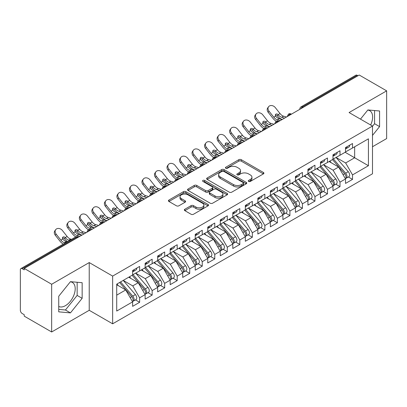 <?xml version="1.0" encoding="UTF-8"?>
<svg xmlns="http://www.w3.org/2000/svg" width="407" height="407" viewBox="0 0 407 407"><rect width="100%" height="100%" fill="white"/><g stroke="black" fill="none" stroke-linecap="round" stroke-linejoin="round"><path stroke-width="0.61" d="M248.616 181.43A1.216 0.702 0 0 0 250.341 181.43L263.4 173.891A1.74 1.002 0 0 0 263.909 173.184A1.74 1.002 0 0 0 263.4 172.471L241.275 159.697A1.74 1.002 0 0 0 238.817 159.697L225.753 167.241A1.216 0.702 0 0 0 225.397 167.735A1.216 0.702 0 0 0 225.753 168.233A1.216 0.702 0 0 0 227.477 168.233L229.166 167.257A5.561 3.21 0 0 1 237.032 167.257L238.878 168.32A5.561 3.21 0 0 1 240.506 170.594A5.561 3.21 0 0 1 238.878 172.863L237.184 173.84A1.216 0.702 0 0 0 236.828 174.333A1.216 0.702 0 0 0 237.184 174.832A1.216 0.702 0 0 0 238.909 174.832L240.598 173.855A5.561 3.21 0 0 1 248.463 173.855L250.31 174.924A5.561 3.21 0 0 1 251.938 177.193A5.561 3.21 0 0 1 250.31 179.462L248.616 180.438A1.216 0.702 0 0 0 248.26 180.937A1.216 0.702 0 0 0 248.616 181.43L248.616 180.438M58.735 306.461A13.813 7.977 120 0 0 65.435 305.662A13.813 7.977 120 0 0 74.456 293.488A13.813 7.977 120 0 0 72.339 282.417A13.813 7.977 120 0 0 70.335 281.797M367.76 110.083A13.813 7.977 -60 0 1 369.765 110.704A13.813 7.977 -60 0 1 370.64 124.99M184.854 209.234A1.74 1.002 0 0 0 184.346 209.946A1.74 1.002 0 0 0 184.854 210.653L191.061 214.24A1.74 1.002 0 0 0 193.518 214.24L208.023 205.866A1.74 1.002 0 0 0 208.532 205.153A1.74 1.002 0 0 0 208.023 204.446L185.897 191.672A1.74 1.002 0 0 0 183.44 191.672L168.936 200.046A1.74 1.002 0 0 0 168.427 200.753A1.74 1.002 0 0 0 168.936 201.465L176.435 205.794A1.74 1.002 0 0 0 178.892 205.794L185.099 202.208A1.74 1.002 0 0 0 185.607 201.501A1.74 1.002 0 0 0 185.099 200.788L181.38 198.641A4.65 2.686 0 0 1 180.016 196.744A4.65 2.686 0 0 1 182.891 194.266A4.65 2.686 0 0 1 187.958 194.846L202.523 203.256A4.65 2.686 0 0 1 203.887 205.153A4.65 2.686 0 0 1 201.012 207.636A4.65 2.686 0 0 1 195.945 207.051L193.518 205.652A1.74 1.002 0 0 0 191.061 205.652L184.854 209.234L184.854 210.653M372.497 146.744L386.65 138.573L386.65 90.853L359.223 75.02L24.232 268.427L24.232 269.872L22.227 268.717A2.656 1.531 -120 0 0 20.899 268.584A2.656 1.531 -120 0 0 20.35 269.8L20.35 310.292A2.656 1.531 -120 0 0 22.227 313.543L24.232 314.697L24.232 316.147L51.658 331.98L89.225 310.292L112.647 323.809L112.647 276.088L89.225 262.571L51.658 284.259L24.232 268.427M386.65 90.853L349.079 112.546L372.497 126.063L112.647 276.088M229.289 192.165A1.74 1.002 0 0 0 231.746 192.165L246.25 183.791A1.74 1.002 0 0 0 246.759 183.084A1.74 1.002 0 0 0 246.25 182.372L224.125 169.597A1.74 1.002 0 0 0 221.667 169.597L207.163 177.971A1.74 1.002 0 0 0 206.654 178.683A1.74 1.002 0 0 0 207.163 179.39L229.289 192.165M203.408 181.695A1.216 0.702 0 0 1 204.645 181.868L204.645 180.423L227.137 193.406A1.74 1.002 0 0 1 227.645 194.119A1.74 1.002 0 0 1 227.137 194.826L212.632 203.2A1.74 1.002 0 0 1 210.175 203.2L188.049 190.43L188.049 189.011A1.74 1.002 0 0 0 187.541 189.718A1.74 1.002 0 0 0 188.049 190.43M188.049 189.011L194.256 185.424A1.74 1.002 0 0 1 196.713 185.424L205.688 190.603A1.74 1.002 0 0 0 208.145 190.603L212.266 188.227A1.74 1.002 0 0 0 212.775 187.52A1.74 1.002 0 0 0 212.266 186.808L202.92 181.415A1.216 0.702 0 0 1 202.564 180.917A1.216 0.702 0 0 1 203.317 180.27A1.216 0.702 0 0 1 204.645 180.423M112.647 323.809L372.497 173.784L372.497 126.063M345.136 152.274L368.427 165.72L368.427 138.828L352.523 148.011L352.523 143.523L345.512 147.573L345.512 152.055L340.003 155.24L340.003 150.758L332.987 154.802L332.987 159.29L327.477 162.469L327.477 157.987L320.467 162.037L320.467 166.519L314.957 169.699L314.957 165.217L307.941 169.266L307.941 173.748L302.432 176.928L302.432 172.446L295.421 176.496L295.421 180.978L289.911 184.157L289.911 179.675L282.896 183.725L282.896 188.207L277.386 191.392L277.386 186.905L270.375 190.954L270.375 195.436L264.865 198.621L264.865 194.139L257.85 198.184L257.85 202.671L252.34 205.85L252.34 201.368L245.329 205.418L245.329 209.9L239.815 213.08L239.815 208.598L232.804 212.647L232.804 217.129L227.294 220.309L227.294 215.827L220.279 219.877L220.279 224.359L214.769 227.538L214.769 223.056L207.758 227.106L207.758 231.588L202.248 234.768L202.248 230.286L195.233 234.335L195.233 238.817L189.723 242.002L189.723 237.515L182.712 241.565L182.712 246.047L177.203 249.232L177.203 244.749L170.187 248.794L170.187 253.281L164.677 256.461L164.677 251.979L157.667 256.028L157.667 260.511L152.157 263.69L152.157 259.208L145.141 263.258L145.141 267.74L139.632 270.92L139.632 266.437L132.621 270.487L132.621 274.969L116.717 284.152L116.717 311.05L132.621 301.867L125.732 289.937L116.717 284.732M368.427 165.72L352.523 174.903L345.635 162.973L336.121 157.478M348.361 176.984L352.523 179.385L352.523 174.903M352.523 179.385L345.512 183.435L345.512 178.953L340.003 182.138L333.114 170.207L323.596 164.708L335.755 178.912L333.124 180.428A3.541 2.045 60 0 1 334.493 183.796A3.541 2.045 60 0 1 333.755 185.414A3.541 2.045 60 0 1 333.185 185.582M335.841 184.213L340.003 186.62L340.003 182.138M340.003 186.62L332.987 190.664L332.987 186.182L327.477 189.367L320.589 177.437L311.075 171.942M323.316 191.443L327.477 193.849L327.477 189.367M327.477 193.849L320.467 197.899L320.467 193.417L314.957 196.596L308.068 184.666L298.55 179.172M310.795 198.677L314.957 201.078L314.957 196.596M314.957 201.078L307.941 205.128L307.941 200.646L302.432 203.826L295.543 191.895L286.029 186.401L298.183 200.6L295.553 202.121A3.541 2.045 60 0 1 296.922 205.484A3.541 2.045 60 0 1 296.189 207.107A3.541 2.045 60 0 1 295.614 207.27M298.27 205.906L302.432 208.308L302.432 203.826M302.432 208.308L295.421 212.357L295.421 207.875L289.911 211.055L283.023 199.125L273.504 193.63M285.745 213.136L289.911 215.537L289.911 211.055M289.911 215.537L282.896 219.587L282.896 215.105L277.386 218.284L270.497 206.354L260.979 200.86M273.224 220.365L277.386 222.766L277.386 218.284M277.386 222.766L270.375 226.816L270.375 222.334L264.865 225.514L257.977 213.589L248.458 208.089M260.699 227.594L264.865 230.001L264.865 225.514M264.865 230.001L257.85 234.045L257.85 229.563L252.34 232.748L245.452 220.818L235.933 215.323M248.178 234.824L252.34 237.23L252.34 232.748M252.34 237.23L245.329 241.28L245.329 236.793L239.815 239.977L232.931 228.047L223.412 222.553M235.653 242.058L239.815 244.459L239.815 239.977M239.815 244.459L232.804 248.509L232.804 244.027L227.294 247.207L220.406 235.277L210.887 229.782M223.133 249.288L227.294 251.689L227.294 247.207M227.294 251.689L220.279 255.738L220.279 251.256L214.769 254.436L207.885 242.506L198.367 237.011M210.607 256.517L214.769 258.918L214.769 254.436M214.769 258.918L207.758 262.968L207.758 258.486L202.248 261.665L195.36 249.735L185.841 244.241M198.087 263.746L202.248 266.147L202.248 261.665M202.248 266.147L195.233 270.197L195.233 265.715L189.723 268.895L182.835 256.965L173.321 251.47M185.561 270.976L189.723 273.382L189.723 268.895M189.723 273.382L182.712 277.426L182.712 272.944L177.203 276.129L170.314 264.199L160.796 258.704L172.955 272.904L170.324 274.42A3.541 2.045 60 0 1 171.693 277.788A3.541 2.045 60 0 1 170.955 279.411A3.541 2.045 60 0 1 170.385 279.573M173.041 278.205L177.203 280.611L177.203 276.129M177.203 280.611L170.187 284.661L170.187 280.174L164.677 283.358L157.789 271.428L148.275 265.934M160.516 285.434L164.677 287.841L164.677 283.358M164.677 287.841L157.667 291.89L157.667 287.408L152.157 290.588L145.268 278.658L135.75 273.163M147.995 292.669L152.157 295.07L152.157 290.588M152.157 295.07L145.141 299.12L145.141 294.637L139.632 297.817L132.743 285.887L123.224 280.392L135.383 294.592L132.753 296.113A3.541 2.045 60 0 1 134.122 299.476A3.541 2.045 60 0 1 133.389 301.099A3.541 2.045 60 0 1 132.814 301.261M135.47 299.898L139.632 302.299L139.632 297.817M139.632 302.299L132.621 306.349L132.621 301.867M132.621 274.827L139.632 270.92M116.717 295.141L125.732 289.937M145.141 267.597L152.157 263.69M132.743 285.887L138.253 282.707L128.739 277.213M145.141 294.637L138.253 282.707M157.667 260.363L164.677 256.461M145.268 278.658L150.778 275.478L141.26 269.983M157.667 287.408L150.778 275.478M170.187 253.134L177.203 249.232M157.789 271.428L163.299 268.244L153.785 262.749M170.187 280.174L163.299 268.244M182.712 245.904L189.723 242.002M170.314 264.199L175.824 261.014L166.305 255.52M182.712 272.944L175.824 261.014M195.233 238.675L202.248 234.768M182.835 256.965L188.349 253.785L178.831 248.29M195.233 265.715L188.349 253.785M207.758 231.446L214.769 227.538M195.36 249.735L200.87 246.556L191.351 241.061M207.758 258.486L200.87 246.556M220.279 224.216L227.294 220.309M207.885 242.506L213.395 239.326L203.876 233.832M220.279 251.256L213.395 239.326M232.804 216.982L239.815 213.08M220.406 235.277L225.916 232.097L216.397 226.602M232.804 244.027L225.916 232.097M245.329 209.753L252.34 205.85M232.931 228.047L238.441 224.868L228.922 219.368M245.329 236.793L238.441 224.868M257.85 202.523L264.865 198.621M245.452 220.818L250.961 217.633L241.443 212.139M257.85 229.563L250.961 217.633M270.375 195.294L277.386 191.392M257.977 213.589L263.487 210.404L253.968 204.909M270.375 222.334L263.487 210.404M282.896 188.065L289.911 184.157M270.497 206.354L276.007 203.174L266.488 197.68M282.896 215.105L276.007 203.174M295.421 180.835L302.432 176.928M283.023 199.125L288.532 195.945L279.014 190.451M295.421 207.875L288.532 195.945M307.941 173.606L314.957 169.699M295.543 191.895L301.053 188.716L291.539 183.221M307.941 200.646L301.053 188.716M320.467 166.371L327.477 162.469M308.068 184.666L313.578 181.486L304.06 175.987M320.467 193.417L313.578 181.486M332.987 159.142L340.003 155.24M320.589 177.437L326.099 174.252L316.585 168.757M332.987 186.182L326.099 174.252M357.972 75.743L357.219 75.31L302.462 106.924L303.215 107.356M300.961 108.659A2.656 1.531 120 0 1 302.462 106.924A2.656 1.531 60 0 0 301.134 106.792L355.891 75.178A2.656 1.531 60 0 1 357.219 75.31M345.512 151.913L352.523 148.011M345.635 162.973L354.655 157.768L354.655 146.779L368.427 138.828M333.114 170.207L338.624 167.023L329.105 161.528M345.512 178.953L338.624 167.023M51.658 284.259L51.658 331.98M372.497 135.409L379.573 126.608L379.573 110.994L367.867 109.946L360.485 119.129M89.225 310.292L89.225 262.571M82.153 298.321L82.153 282.707L70.442 281.664L58.735 296.23L58.735 311.843L70.442 312.886L82.153 298.321L77.142 295.431L77.142 282.26M290.629 114.621L289.876 114.189A2.656 1.531 -120 0 0 288.548 114.057A2.656 1.531 -120 0 0 288.517 114.077L287.281 116.321A2.656 1.531 0 0 0 287.311 116.539M278.108 121.856L277.355 121.418A2.656 1.531 -120 0 0 276.027 121.286A2.656 1.531 -120 0 0 275.997 121.306L274.761 123.55A2.656 1.531 0 0 0 274.786 123.769M265.583 129.085L264.83 128.648A2.656 1.531 -120 0 0 263.502 128.52A2.656 1.531 -120 0 0 263.471 128.536L262.235 130.784A2.656 1.531 0 0 0 262.266 130.998M253.062 136.314L252.309 135.882A2.656 1.531 -120 0 0 250.982 135.75A2.656 1.531 -120 0 0 250.951 135.765L249.715 138.014A2.656 1.531 0 0 0 249.74 138.232M240.537 143.544L239.784 143.111A2.656 1.531 -120 0 0 238.456 142.979A2.656 1.531 -120 0 0 238.426 142.999L237.189 145.243A2.656 1.531 0 0 0 237.22 145.462M228.012 150.773L227.264 150.341A2.656 1.531 -120 0 0 225.936 150.208A2.656 1.531 -120 0 0 225.905 150.229L224.669 152.472A2.656 1.531 0 0 0 224.695 152.691M215.491 158.002L214.738 157.57A2.656 1.531 -120 0 0 213.41 157.438A2.656 1.531 -120 0 0 213.38 157.458L212.144 159.702A2.656 1.531 0 0 0 212.169 159.92M202.966 165.232L202.218 164.799A2.656 1.531 -120 0 0 200.89 164.667A2.656 1.531 -120 0 0 200.86 164.687L199.623 166.931A2.656 1.531 0 0 0 199.649 167.15M190.445 172.466L189.693 172.029A2.656 1.531 -120 0 0 188.365 171.896A2.656 1.531 -120 0 0 188.334 171.917L187.098 174.16A2.656 1.531 0 0 0 187.123 174.379M177.92 179.696L177.172 179.263A2.656 1.531 -120 0 0 175.844 179.131A2.656 1.531 -120 0 0 175.809 179.146L174.578 181.395A2.656 1.531 0 0 0 174.603 181.608M165.4 186.925L164.647 186.492A2.656 1.531 -120 0 0 163.319 186.36A2.656 1.531 -120 0 0 163.288 186.375L162.052 188.624A2.656 1.531 0 0 0 162.078 188.843M152.874 194.154L152.126 193.722A2.656 1.531 -120 0 0 150.793 193.59A2.656 1.531 -120 0 0 150.763 193.61L149.527 195.853A2.656 1.531 0 0 0 149.557 196.072M140.354 201.384L139.601 200.951A2.656 1.531 -120 0 0 138.273 200.819A2.656 1.531 -120 0 0 138.243 200.839L137.006 203.083A2.656 1.531 0 0 0 137.032 203.302M127.829 208.613L127.076 208.18A2.656 1.531 -120 0 0 125.748 208.048A2.656 1.531 -120 0 0 125.717 208.069L124.481 210.312A2.656 1.531 0 0 0 124.511 210.531M115.308 215.847L114.555 215.41A2.656 1.531 -120 0 0 113.227 215.278A2.656 1.531 -120 0 0 113.197 215.298L111.961 217.542A2.656 1.531 0 0 0 111.986 217.76M102.783 223.077L102.03 222.639A2.656 1.531 -120 0 0 100.702 222.512A2.656 1.531 -120 0 0 100.671 222.527L99.435 224.776A2.656 1.531 0 0 0 99.466 224.99M90.262 230.306L89.509 229.874A2.656 1.531 -120 0 0 88.182 229.741A2.656 1.531 -120 0 0 88.151 229.757L86.915 232.005A2.656 1.531 0 0 0 86.94 232.224M372.497 126.282L374.567 123.713L374.567 110.546M374.567 123.713L379.573 126.608M58.735 309.396L65.435 309.997L77.142 295.431M65.435 309.997L70.442 312.886M249.104 181.603L250.31 180.912A5.561 3.21 0 0 0 251.938 178.637L251.938 177.193M240.506 170.594L240.506 172.039A5.561 3.21 0 0 1 238.878 174.308L237.673 175.005M263.375 173.906L241.275 161.147A1.74 1.002 0 0 0 238.817 161.147L226.241 168.406M246.23 183.806L224.125 171.047A1.74 1.002 0 0 0 221.667 171.047L207.183 179.406M243.177 183.577A1.216 0.702 0 0 0 243.534 183.084A1.216 0.702 0 0 0 243.177 182.585L223.758 171.372A1.216 0.702 0 0 0 222.039 171.372L220.253 172.4A5.561 3.21 0 0 0 218.625 174.674A5.561 3.21 0 0 0 220.253 176.943L233.532 184.61A5.561 3.21 0 0 0 241.397 184.61L243.177 183.577L243.177 185.027A1.216 0.702 0 0 0 243.534 184.529L243.534 183.084M218.625 174.674L218.625 176.119A5.561 3.21 0 0 0 220.253 178.388L220.253 176.943M243.177 185.027L241.397 186.055A5.561 3.21 0 0 1 233.532 186.055L220.253 178.388M188.07 190.44L194.256 186.869L194.256 185.424M212.775 187.52L212.775 188.965A1.74 1.002 0 0 1 212.266 189.672L208.145 192.053A1.74 1.002 0 0 1 205.688 192.053L196.713 186.869A1.74 1.002 0 0 0 194.256 186.869M204.645 181.868L227.116 194.841M214.998 195.981A4.65 2.686 0 0 0 220.065 196.561A4.65 2.686 0 0 0 222.939 194.083A4.65 2.686 0 0 0 221.576 192.185L216.443 189.219A1.74 1.002 0 0 0 213.985 189.219L209.864 191.6A1.74 1.002 0 0 0 209.356 192.308A1.74 1.002 0 0 0 209.864 193.02L214.998 195.981L214.998 197.426A4.65 2.686 0 0 0 220.065 198.011A4.65 2.686 0 0 0 222.939 195.528L222.939 194.083M209.356 192.308L209.356 193.752A1.74 1.002 0 0 0 209.864 194.465L209.864 193.02M214.998 197.426L209.864 194.465M203.887 205.153L203.887 206.598A4.65 2.686 0 0 1 201.012 209.081A4.65 2.686 0 0 1 195.945 208.496L193.518 207.097A1.74 1.002 0 0 0 191.061 207.097L184.875 210.668M180.016 196.744L180.016 198.189A4.65 2.686 0 0 0 181.38 200.086L181.38 198.641M185.073 202.223L181.38 200.086M208.002 205.876L185.897 193.116A1.74 1.002 0 0 0 183.44 193.116L168.956 201.475M333.475 159.01L345.645 173.199A3.541 2.045 60 0 1 347.013 176.567A3.541 2.045 60 0 1 346.281 178.185L348.911 176.669A3.541 2.045 -120 0 0 349.644 175.046A3.541 2.045 -120 0 0 348.275 171.678L336.106 157.489M346.281 178.185A3.541 2.045 60 0 1 345.706 178.352M332.473 159.585L344.648 173.779A3.541 2.045 60 0 1 346.011 177.142A3.541 2.045 60 0 1 345.37 178.709M269.51 126.546A4.426 0.89 -21.6 0 0 269.256 126.674M331.283 162.785L329.843 161.106M345.512 148.952A3.541 2.045 -120 0 0 346.011 147.507A3.541 2.045 -120 0 0 346.006 147.288M345.706 148.713A3.541 2.045 -120 0 0 346.281 148.55A3.541 2.045 -120 0 0 347.013 146.927A3.541 2.045 -120 0 0 347.008 146.713M349.638 145.192A3.541 2.045 60 0 1 349.644 145.411A3.541 2.045 60 0 1 348.911 147.029L346.281 148.55M268.182 112.317A4.426 3.505 -143.8 0 1 267.74 107.896L268.569 106.761A4.426 3.505 36.2 0 0 269.012 111.182L268.182 112.317L272.939 118.325A8.857 5.113 -120 0 0 276.175 121.21M286.503 117.007L283.562 116.188A6.553 3.785 60 0 1 280.031 113.573L275.274 107.57A4.426 3.505 36.2 0 0 268.569 106.761M282.117 119.536L279.177 118.722A6.553 3.785 -120 0 1 275.737 116.219L275.651 116.102A1.77 1.399 -143.8 0 1 275.559 114.448A1.77 1.399 -143.8 0 1 275.91 114.133A1.77 1.399 -143.8 0 1 278.149 114.662L278.24 114.769A6.553 3.785 -120 0 0 281.68 117.277L283.562 116.188M280.24 120.62L277.299 119.806A6.553 3.785 60 0 1 273.769 117.191L269.012 111.182M284.625 118.091L281.68 117.277M278.24 114.769L277.315 115.797A1.77 1.399 36.2 0 0 275.336 115.161M277.411 115.909A8.857 5.113 -120 0 0 282.092 119.332L282.351 119.404M333.755 185.414L336.386 183.898A3.541 2.045 -120 0 0 337.123 182.275A3.541 2.045 -120 0 0 335.755 178.912M319.948 166.814L332.122 181.008A3.541 2.045 60 0 1 333.491 184.371A3.541 2.045 60 0 1 332.845 185.938M256.985 133.776A4.426 0.89 -21.6 0 0 256.731 133.903M318.762 170.019L317.318 168.335M320.95 166.239L333.124 180.428M308.43 173.468L320.599 187.658A3.541 2.045 60 0 1 321.968 191.025A3.541 2.045 60 0 1 321.235 192.648L323.865 191.127A3.541 2.045 -120 0 0 324.598 189.504A3.541 2.045 -120 0 0 323.229 186.141L311.055 171.947M321.235 192.648A3.541 2.045 60 0 1 320.66 192.811M307.427 174.048L319.597 188.238A3.541 2.045 60 0 1 320.965 191.605A3.541 2.045 60 0 1 320.324 193.167M244.465 141.005A4.426 0.89 -21.6 0 0 244.205 141.132M306.237 177.249L304.797 175.565M295.904 180.698L308.079 194.887A3.541 2.045 60 0 1 309.447 198.255A3.541 2.045 60 0 1 308.709 199.878L311.34 198.357A3.541 2.045 -120 0 0 312.077 196.739A3.541 2.045 -120 0 0 310.709 193.371L298.534 179.182M308.709 199.878A3.541 2.045 60 0 1 308.14 200.041M294.902 181.278L307.076 195.467A3.541 2.045 60 0 1 308.445 198.835A3.541 2.045 60 0 1 307.799 200.397M231.939 148.234A4.426 0.89 -21.6 0 0 231.685 148.362M293.717 184.478L292.272 182.794M296.189 207.107L298.819 205.591A3.541 2.045 -120 0 0 299.552 203.968A3.541 2.045 -120 0 0 298.183 200.6M282.382 188.507L294.551 202.696A3.541 2.045 60 0 1 295.92 206.064A3.541 2.045 60 0 1 295.279 207.626M219.419 155.464A4.426 0.89 -21.6 0 0 219.159 155.591M281.191 191.707L279.751 190.023M283.379 187.927L295.553 202.121M332.987 156.181A3.541 2.045 -120 0 0 333.491 154.736A3.541 2.045 -120 0 0 333.481 154.518M333.185 155.942A3.541 2.045 -120 0 0 333.755 155.779A3.541 2.045 -120 0 0 334.493 154.156A3.541 2.045 -120 0 0 334.483 153.943M337.113 152.422A3.541 2.045 60 0 1 337.123 152.64A3.541 2.045 60 0 1 336.386 154.258L333.755 155.779M255.657 119.551A4.426 3.505 -143.8 0 1 255.214 115.13L256.049 113.991A4.426 3.505 36.2 0 0 256.491 118.412L255.657 119.551L260.414 125.554A8.857 5.113 -120 0 0 263.65 128.439M273.977 124.237L271.037 123.423A6.553 3.785 60 0 1 267.506 120.803L262.749 114.799A4.426 3.505 36.2 0 0 256.049 113.991M269.597 126.765L266.656 125.951A6.553 3.785 -120 0 1 263.212 123.448L263.126 123.331A1.77 1.399 -143.8 0 1 263.034 121.678A1.77 1.399 -143.8 0 1 263.39 121.367A1.77 1.399 -143.8 0 1 265.623 121.891L265.72 122.003A6.553 3.785 -120 0 0 269.159 124.506L271.037 123.423M267.714 127.854L264.774 127.035A6.553 3.785 60 0 1 261.243 124.42L256.491 118.412M272.1 125.32L269.159 124.506M265.72 122.003L264.794 123.026A1.77 1.399 36.2 0 0 262.815 122.39M264.886 123.138A8.857 5.113 -120 0 0 269.566 126.562L269.826 126.633M320.467 163.411A3.541 2.045 -120 0 0 320.965 161.966A3.541 2.045 -120 0 0 320.96 161.752M320.66 163.171A3.541 2.045 -120 0 0 321.235 163.009A3.541 2.045 -120 0 0 321.968 161.386A3.541 2.045 -120 0 0 321.962 161.172M324.593 159.651A3.541 2.045 60 0 1 324.598 159.87A3.541 2.045 60 0 1 323.865 161.493L321.235 163.009M243.137 126.781A4.426 3.505 -143.8 0 1 242.694 122.359L243.523 121.22A4.426 3.505 36.2 0 0 243.966 125.641L243.137 126.781L247.888 132.784A8.857 5.113 -120 0 0 251.129 135.668M261.457 131.466L258.516 130.652A6.553 3.785 60 0 1 254.986 128.032L250.229 122.029A4.426 3.505 36.2 0 0 243.523 121.22M257.071 134L254.131 133.181A6.553 3.785 -120 0 1 250.692 130.678L250.605 130.561A1.77 1.399 -143.8 0 1 250.514 128.912A1.77 1.399 -143.8 0 1 250.865 128.597A1.77 1.399 -143.8 0 1 253.103 129.121L253.195 129.233A6.553 3.785 -120 0 0 256.634 131.736L258.516 130.652M255.194 135.083L252.254 134.264A6.553 3.785 60 0 1 248.723 131.649L243.966 125.641M259.574 132.55L256.634 131.736M253.195 129.233L252.269 130.26A1.77 1.399 36.2 0 0 250.29 129.619M252.365 130.367A8.857 5.113 -120 0 0 257.046 133.791L257.305 133.862M307.941 170.64A3.541 2.045 -120 0 0 308.445 169.195A3.541 2.045 -120 0 0 308.435 168.981M308.14 170.401A3.541 2.045 -120 0 0 308.709 170.238A3.541 2.045 -120 0 0 309.447 168.615A3.541 2.045 -120 0 0 309.437 168.401M312.067 166.885A3.541 2.045 60 0 1 312.077 167.099A3.541 2.045 60 0 1 311.34 168.722L308.709 170.238M230.611 134.01A4.426 3.505 -143.8 0 1 230.169 129.589L230.998 128.454A4.426 3.505 36.2 0 0 231.446 132.875L230.611 134.01L235.368 140.018A8.857 5.113 -120 0 0 238.604 142.898M248.931 138.695L245.991 137.881A6.553 3.785 60 0 1 242.46 135.266L237.703 129.258A4.426 3.505 36.2 0 0 230.998 128.454M244.551 141.229L241.61 140.41A6.553 3.785 -120 0 1 238.166 137.907L238.08 137.795A1.77 1.399 -143.8 0 1 237.988 136.142A1.77 1.399 -143.8 0 1 238.344 135.826A1.77 1.399 -143.8 0 1 240.578 136.35L240.674 136.462A6.553 3.785 -120 0 0 244.114 138.965L245.991 137.881M242.669 142.313L239.728 141.499A6.553 3.785 60 0 1 236.197 138.879L231.446 132.875M247.054 139.779L244.114 138.965M240.674 136.462L239.748 137.49A1.77 1.399 36.2 0 0 237.769 136.849M239.84 137.597A8.857 5.113 -120 0 0 244.521 141.02L244.78 141.092M295.421 177.874A3.541 2.045 -120 0 0 295.92 176.424A3.541 2.045 -120 0 0 295.914 176.211M295.614 177.635A3.541 2.045 -120 0 0 296.189 177.467A3.541 2.045 -120 0 0 296.922 175.849A3.541 2.045 -120 0 0 296.917 175.631M299.547 174.115A3.541 2.045 60 0 1 299.552 174.328A3.541 2.045 60 0 1 298.819 175.951L296.189 177.467M218.091 141.239A4.426 3.505 -143.8 0 1 217.648 136.818L218.478 135.684A4.426 3.505 36.2 0 0 218.92 140.105L218.091 141.239L222.843 147.248A8.857 5.113 -120 0 0 226.083 150.127M236.411 145.925L233.47 145.111A6.553 3.785 60 0 1 229.94 142.496L225.183 136.487A4.426 3.505 36.2 0 0 218.478 135.684M232.026 148.458L229.085 147.639A6.553 3.785 -120 0 1 225.646 145.136L225.559 145.024A1.77 1.399 -143.8 0 1 225.468 143.371A1.77 1.399 -143.8 0 1 225.819 143.055A1.77 1.399 -143.8 0 1 228.052 143.579L228.149 143.691A6.553 3.785 -120 0 0 231.588 146.194L233.47 145.111M230.148 149.542L227.208 148.728A6.553 3.785 60 0 1 223.677 146.108L218.92 140.105M234.529 147.013L231.588 146.194M228.149 143.691L227.223 144.719A1.77 1.399 36.2 0 0 225.244 144.078M227.32 144.831A8.857 5.113 -120 0 0 232 148.25L232.26 148.321M270.858 195.157L283.033 209.351A3.541 2.045 60 0 1 284.401 212.713A3.541 2.045 60 0 1 283.664 214.336L286.294 212.82A3.541 2.045 -120 0 0 287.027 211.197A3.541 2.045 -120 0 0 285.663 207.829L273.489 193.64M283.664 214.336A3.541 2.045 60 0 1 283.094 214.499M269.856 195.736L282.031 209.926A3.541 2.045 60 0 1 283.399 213.293A3.541 2.045 60 0 1 282.753 214.855M206.893 162.693A4.426 0.89 -21.6 0 0 206.639 162.825M268.671 198.937L267.226 197.258M282.896 185.104A3.541 2.045 -120 0 0 283.399 183.659A3.541 2.045 -120 0 0 283.389 183.44M283.094 184.864A3.541 2.045 -120 0 0 283.664 184.702A3.541 2.045 -120 0 0 284.401 183.079A3.541 2.045 -120 0 0 284.391 182.86M287.021 181.344A3.541 2.045 60 0 1 287.027 181.558A3.541 2.045 60 0 1 286.294 183.181L283.664 184.702M205.566 148.469A4.426 3.505 -143.8 0 1 205.123 144.047L205.952 142.913A4.426 3.505 36.2 0 0 206.395 147.334L205.566 148.469L210.322 154.477A8.857 5.113 -120 0 0 213.558 157.361M223.886 153.159L220.945 152.34A6.553 3.785 60 0 1 217.414 149.725L212.658 143.717A4.426 3.505 36.2 0 0 205.952 142.913M219.505 155.688L216.56 154.874A6.553 3.785 -120 0 1 213.12 152.366L213.034 152.254A1.77 1.399 -143.8 0 1 212.942 150.6A1.77 1.399 -143.8 0 1 213.299 150.285A1.77 1.399 -143.8 0 1 215.532 150.814L215.629 150.921A6.553 3.785 -120 0 0 219.068 153.424L220.945 152.34M217.623 156.771L214.682 155.957A6.553 3.785 60 0 1 211.152 153.342L206.395 147.334M222.008 154.243L219.068 153.424M215.629 150.921L214.703 151.948A1.77 1.399 36.2 0 0 212.724 151.312M214.794 152.06A8.857 5.113 -120 0 0 219.475 155.484L219.734 155.555M258.333 202.391L270.507 216.58A3.541 2.045 60 0 1 271.876 219.948A3.541 2.045 60 0 1 271.143 221.566L273.774 220.05A3.541 2.045 -120 0 0 274.506 218.427A3.541 2.045 -120 0 0 273.138 215.059L260.963 200.87M271.143 221.566A3.541 2.045 60 0 1 270.569 221.734M257.331 202.966L269.505 217.16A3.541 2.045 60 0 1 270.874 220.523A3.541 2.045 60 0 1 270.233 222.09M194.373 169.928A4.426 0.89 -21.6 0 0 194.114 170.055M256.145 206.166L254.706 204.487M245.813 209.62L257.987 223.809A3.541 2.045 60 0 1 259.351 227.177A3.541 2.045 60 0 1 258.618 228.795L261.248 227.279A3.541 2.045 -120 0 0 261.981 225.656A3.541 2.045 -120 0 0 260.617 222.293L248.443 208.099M258.618 228.795A3.541 2.045 60 0 1 258.048 228.963M244.811 210.195L256.985 224.389A3.541 2.045 60 0 1 258.353 227.752A3.541 2.045 60 0 1 257.707 229.319M181.848 177.157A4.426 0.89 -21.6 0 0 181.593 177.284M243.625 213.4L242.18 211.716M233.287 216.85L245.462 231.039A3.541 2.045 60 0 1 246.83 234.407A3.541 2.045 60 0 1 246.098 236.029L248.728 234.508A3.541 2.045 -120 0 0 249.46 232.885A3.541 2.045 -120 0 0 248.092 229.523L235.918 215.328M246.098 236.029A3.541 2.045 60 0 1 245.523 236.192M232.285 217.43L244.459 231.619A3.541 2.045 60 0 1 245.828 234.987A3.541 2.045 60 0 1 245.187 236.548M169.322 184.386A4.426 0.89 -21.6 0 0 169.068 184.513M231.1 220.63L229.655 218.946M270.375 192.333A3.541 2.045 -120 0 0 270.874 190.888A3.541 2.045 -120 0 0 270.869 190.669M270.569 192.094A3.541 2.045 -120 0 0 271.143 191.931A3.541 2.045 -120 0 0 271.876 190.308A3.541 2.045 -120 0 0 271.871 190.089M274.501 188.573A3.541 2.045 60 0 1 274.506 188.792A3.541 2.045 60 0 1 273.774 190.41L271.143 191.931M193.045 155.698A4.426 3.505 -143.8 0 1 192.597 151.277L193.432 150.142A4.426 3.505 36.2 0 0 193.874 154.563L193.045 155.698L197.797 161.706A8.857 5.113 -120 0 0 201.038 164.591M211.365 160.389L208.42 159.569A6.553 3.785 60 0 1 204.889 156.954L200.137 150.946A4.426 3.505 36.2 0 0 193.432 150.142M206.98 162.917L204.039 162.103A6.553 3.785 -120 0 1 200.6 159.6L200.514 159.483A1.77 1.399 -143.8 0 1 200.422 157.83A1.77 1.399 -143.8 0 1 200.773 157.514A1.77 1.399 -143.8 0 1 203.007 158.043L203.103 158.15A6.553 3.785 -120 0 0 206.542 160.658L208.42 159.569M205.103 164.001L202.162 163.187A6.553 3.785 60 0 1 198.631 160.572L193.874 154.563M209.483 161.472L206.542 160.658M203.103 158.15L202.177 159.178A1.77 1.399 36.2 0 0 200.198 158.542M202.274 159.29A8.857 5.113 -120 0 0 206.954 162.714L207.214 162.785M257.85 199.562A3.541 2.045 -120 0 0 258.353 198.117A3.541 2.045 -120 0 0 258.343 197.899M258.048 199.323A3.541 2.045 -120 0 0 258.618 199.16A3.541 2.045 -120 0 0 259.351 197.537A3.541 2.045 -120 0 0 259.345 197.324M261.976 195.803A3.541 2.045 60 0 1 261.981 196.021A3.541 2.045 60 0 1 261.248 197.639L258.618 199.16M180.52 162.932A4.426 3.505 -143.8 0 1 180.077 158.511L180.906 157.372A4.426 3.505 36.2 0 0 181.349 161.793L180.52 162.932L185.277 168.936A8.857 5.113 -120 0 0 188.512 171.82M198.84 167.618L195.899 166.804A6.553 3.785 60 0 1 192.369 164.184L187.612 158.181A4.426 3.505 36.2 0 0 180.906 157.372M194.454 170.146L191.514 169.332A6.553 3.785 -120 0 1 188.075 166.829L187.988 166.712A1.77 1.399 -143.8 0 1 187.897 165.059A1.77 1.399 -143.8 0 1 188.253 164.749A1.77 1.399 -143.8 0 1 190.486 165.273L190.578 165.384A6.553 3.785 -120 0 0 194.022 167.888L195.899 166.804M192.577 171.23L189.637 170.416A6.553 3.785 60 0 1 186.106 167.801L181.349 161.793M196.963 168.702L194.022 167.888M190.578 165.384L189.652 166.407A1.77 1.399 36.2 0 0 187.678 165.771M189.748 166.519A8.857 5.113 -120 0 0 194.429 169.943L194.688 170.014M245.329 206.792A3.541 2.045 -120 0 0 245.828 205.347A3.541 2.045 -120 0 0 245.823 205.128M245.523 206.553A3.541 2.045 -120 0 0 246.098 206.39A3.541 2.045 -120 0 0 246.83 204.767A3.541 2.045 -120 0 0 246.825 204.553M249.455 203.032A3.541 2.045 60 0 1 249.46 203.251A3.541 2.045 60 0 1 248.728 204.874L246.098 206.39M167.994 170.162A4.426 3.505 -143.8 0 1 167.552 165.741L168.386 164.601A4.426 3.505 36.2 0 0 168.829 169.022L167.994 170.162L172.751 176.165A8.857 5.113 -120 0 0 175.992 179.049M186.314 174.847L183.374 174.033A6.553 3.785 60 0 1 179.843 171.413L175.091 165.41A4.426 3.505 36.2 0 0 168.386 164.601M181.934 177.376L178.994 176.562A6.553 3.785 -120 0 1 175.554 174.059L175.468 173.942A1.77 1.399 -143.8 0 1 175.376 172.288A1.77 1.399 -143.8 0 1 175.727 171.978A1.77 1.399 -143.8 0 1 177.961 172.502L178.057 172.614A6.553 3.785 -120 0 0 181.497 175.117L183.374 174.033M180.057 178.464L177.116 177.645A6.553 3.785 60 0 1 173.585 175.03L168.829 169.022M184.437 175.931L181.497 175.117M178.057 172.614L177.131 173.636A1.77 1.399 36.2 0 0 175.152 173M177.223 173.748A8.857 5.113 -120 0 0 181.909 177.172L182.168 177.243M220.767 224.079L232.941 238.268A3.541 2.045 60 0 1 234.305 241.636A3.541 2.045 60 0 1 233.572 243.259L236.202 241.738A3.541 2.045 -120 0 0 236.935 240.12A3.541 2.045 -120 0 0 235.572 236.752L223.397 222.563M233.572 243.259A3.541 2.045 60 0 1 233.002 243.422M219.765 224.659L231.939 238.848A3.541 2.045 60 0 1 233.303 242.216A3.541 2.045 60 0 1 232.662 243.778M156.802 191.616A4.426 0.89 -21.6 0 0 156.547 191.743M218.579 227.859L217.135 226.175M232.804 214.021A3.541 2.045 -120 0 0 233.303 212.576A3.541 2.045 -120 0 0 233.297 212.362M233.002 213.782A3.541 2.045 -120 0 0 233.572 213.619A3.541 2.045 -120 0 0 234.305 211.996A3.541 2.045 -120 0 0 234.3 211.782M236.93 210.261A3.541 2.045 60 0 1 236.935 210.48A3.541 2.045 60 0 1 236.202 212.103L233.572 213.619M155.474 177.391A4.426 3.505 -143.8 0 1 155.031 172.97L155.861 171.83A4.426 3.505 36.2 0 0 156.303 176.256L155.474 177.391L160.231 183.399A8.857 5.113 -120 0 0 163.466 186.279M173.794 182.077L170.854 181.263A6.553 3.785 60 0 1 167.323 178.648L162.566 172.639A4.426 3.505 36.2 0 0 155.861 171.83M169.409 184.61L166.468 183.791A6.553 3.785 -120 0 1 163.029 181.288L162.942 181.171A1.77 1.399 -143.8 0 1 162.851 179.523A1.77 1.399 -143.8 0 1 163.202 179.207A1.77 1.399 -143.8 0 1 165.44 179.731L165.532 179.843A6.553 3.785 -120 0 0 168.976 182.346L170.854 181.263M167.531 185.694L164.591 184.875A6.553 3.785 60 0 1 161.06 182.26L156.303 176.256M171.917 183.16L168.976 182.346M165.532 179.843L164.606 180.871A1.77 1.399 36.2 0 0 162.627 180.23M164.703 180.978A8.857 5.113 -120 0 0 169.383 184.402L169.643 184.473M208.242 231.308L220.416 245.497A3.541 2.045 60 0 1 221.784 248.865A3.541 2.045 60 0 1 221.052 250.488L223.682 248.967A3.541 2.045 -120 0 0 224.415 247.349A3.541 2.045 -120 0 0 223.046 243.981L210.872 229.792M221.052 250.488A3.541 2.045 60 0 1 220.477 250.651M207.239 231.888L219.414 246.077A3.541 2.045 60 0 1 220.782 249.445A3.541 2.045 60 0 1 220.136 251.007M144.276 198.845A4.426 0.89 -21.6 0 0 144.022 198.972M206.054 235.088L204.609 233.404M220.279 221.255A3.541 2.045 -120 0 0 220.782 219.805A3.541 2.045 -120 0 0 220.777 219.592M220.477 221.016A3.541 2.045 -120 0 0 221.052 220.848A3.541 2.045 -120 0 0 221.784 219.231A3.541 2.045 -120 0 0 221.779 219.012M224.405 217.496A3.541 2.045 60 0 1 224.415 217.709A3.541 2.045 60 0 1 223.682 219.332L221.052 220.848M142.949 184.62A4.426 3.505 -143.8 0 1 142.506 180.199L143.34 179.065A4.426 3.505 36.2 0 0 143.783 183.486L142.949 184.62L147.705 190.629A8.857 5.113 -120 0 0 150.946 193.508M161.269 189.306L158.328 188.492A6.553 3.785 60 0 1 154.797 185.877L150.046 179.869A4.426 3.505 36.2 0 0 143.34 179.065M156.888 191.839L153.948 191.02A6.553 3.785 -120 0 1 150.509 188.517L150.422 188.405A1.77 1.399 -143.8 0 1 150.331 186.752A1.77 1.399 -143.8 0 1 150.682 186.437A1.77 1.399 -143.8 0 1 152.915 186.961L153.012 187.072A6.553 3.785 -120 0 0 156.451 189.576L158.328 188.492M155.011 192.923L152.07 192.109A6.553 3.785 60 0 1 148.54 189.489L143.783 183.486M159.391 190.395L156.451 189.576M153.012 187.072L152.086 188.1A1.77 1.399 36.2 0 0 150.107 187.459M152.177 188.207A8.857 5.113 -120 0 0 156.863 191.631L157.117 191.702M195.721 238.538L207.896 252.732A3.541 2.045 60 0 1 209.259 256.095A3.541 2.045 60 0 1 208.526 257.717L211.157 256.201A3.541 2.045 -120 0 0 211.889 254.579A3.541 2.045 -120 0 0 210.521 251.211L198.351 237.022M208.526 257.717A3.541 2.045 60 0 1 207.952 257.88M194.719 239.118L206.893 253.307A3.541 2.045 60 0 1 208.257 256.675A3.541 2.045 60 0 1 207.616 258.236M131.756 206.074A4.426 0.89 -21.6 0 0 131.502 206.201M193.534 242.318L192.089 240.634M207.758 228.485A3.541 2.045 -120 0 0 208.257 227.035A3.541 2.045 -120 0 0 208.252 226.821M207.952 228.246A3.541 2.045 -120 0 0 208.526 228.078A3.541 2.045 -120 0 0 209.259 226.46A3.541 2.045 -120 0 0 209.254 226.241M211.884 224.725A3.541 2.045 60 0 1 211.889 224.939A3.541 2.045 60 0 1 211.157 226.562L208.526 228.078M130.428 191.85A4.426 3.505 -143.8 0 1 129.986 187.429L130.815 186.294A4.426 3.505 36.2 0 0 131.258 190.715L130.428 191.85L135.185 197.858A8.857 5.113 -120 0 0 138.421 200.737M148.748 196.54L145.808 195.721A6.553 3.785 60 0 1 142.277 193.106L137.52 187.098A4.426 3.505 36.2 0 0 130.815 186.294M144.363 199.069L141.422 198.255A6.553 3.785 -120 0 1 137.983 195.747L137.897 195.635A1.77 1.399 -143.8 0 1 137.805 193.981A1.77 1.399 -143.8 0 1 138.156 193.666A1.77 1.399 -143.8 0 1 140.395 194.195L140.486 194.302A6.553 3.785 -120 0 0 143.93 196.805L145.808 195.721M142.486 200.152L139.545 199.338A6.553 3.785 60 0 1 136.014 196.718L131.258 190.715M146.871 197.624L143.93 196.805M140.486 194.302L139.56 195.329A1.77 1.399 36.2 0 0 137.581 194.688M139.657 195.441A8.857 5.113 -120 0 0 144.337 198.86L144.597 198.937M183.196 245.767L195.37 259.961A3.541 2.045 60 0 1 196.739 263.324A3.541 2.045 60 0 1 196.006 264.947L198.631 263.431A3.541 2.045 -120 0 0 199.369 261.808A3.541 2.045 -120 0 0 198 258.44L185.826 244.251M196.006 264.947A3.541 2.045 60 0 1 195.431 265.11M182.194 246.347L194.368 260.536A3.541 2.045 60 0 1 195.736 263.904A3.541 2.045 60 0 1 195.09 265.471M119.231 213.304A4.426 0.89 -21.6 0 0 118.976 213.436M181.008 249.547L179.563 247.868M195.233 235.714A3.541 2.045 -120 0 0 195.736 234.269A3.541 2.045 -120 0 0 195.731 234.05M195.431 235.475A3.541 2.045 -120 0 0 196.006 235.312A3.541 2.045 -120 0 0 196.739 233.689A3.541 2.045 -120 0 0 196.729 233.47M199.359 231.954A3.541 2.045 60 0 1 199.369 232.168A3.541 2.045 60 0 1 198.631 233.791L196.006 235.312M117.903 199.079A4.426 3.505 -143.8 0 1 117.46 194.658L118.295 193.523A4.426 3.505 36.2 0 0 118.737 197.944L117.903 199.079L122.66 205.087A8.857 5.113 -120 0 0 125.9 207.972M136.223 203.77L133.282 202.951A6.553 3.785 60 0 1 129.752 200.336L124.995 194.327A4.426 3.505 36.2 0 0 118.295 193.523M131.843 206.298L128.902 205.484A6.553 3.785 -120 0 1 125.458 202.981L125.376 202.864A1.77 1.399 -143.8 0 1 125.285 201.211A1.77 1.399 -143.8 0 1 125.636 200.895A1.77 1.399 -143.8 0 1 127.869 201.424L127.966 201.531A6.553 3.785 -120 0 0 131.405 204.039L133.282 202.951M129.965 207.382L127.02 206.568A6.553 3.785 60 0 1 123.489 203.953L118.737 197.944M134.346 204.853L131.405 204.039M127.966 201.531L127.04 202.559A1.77 1.399 36.2 0 0 125.061 201.923M127.132 202.671A8.857 5.113 -120 0 0 131.812 206.095L132.072 206.166M170.675 253.001L182.845 267.19A3.541 2.045 60 0 1 184.213 270.558A3.541 2.045 60 0 1 183.481 272.176L186.111 270.66A3.541 2.045 -120 0 0 186.844 269.037A3.541 2.045 -120 0 0 185.475 265.674L173.306 251.48M183.481 272.176A3.541 2.045 60 0 1 182.906 272.344M169.673 253.576L181.848 267.77A3.541 2.045 60 0 1 183.211 271.133A3.541 2.045 60 0 1 182.57 272.7M106.71 220.538A4.426 0.89 -21.6 0 0 106.456 220.665M168.483 256.776L167.043 255.097M182.712 242.943A3.541 2.045 -120 0 0 183.211 241.499A3.541 2.045 -120 0 0 183.206 241.28M182.906 242.704A3.541 2.045 -120 0 0 183.481 242.541A3.541 2.045 -120 0 0 184.213 240.919A3.541 2.045 -120 0 0 184.208 240.705M186.838 239.184A3.541 2.045 60 0 1 186.844 239.402A3.541 2.045 60 0 1 186.111 241.02L183.481 242.541M105.382 206.313A4.426 3.505 -143.8 0 1 104.94 201.887L105.769 200.753A4.426 3.505 36.2 0 0 106.212 205.174L105.382 206.313L110.139 212.317A8.857 5.113 -120 0 0 113.375 215.201M123.703 210.999L120.762 210.18A6.553 3.785 60 0 1 117.231 207.565L112.474 201.562A4.426 3.505 36.2 0 0 105.769 200.753M119.317 213.527L116.377 212.713A6.553 3.785 -120 0 1 112.937 210.21L112.851 210.093A1.77 1.399 -143.8 0 1 112.759 208.44A1.77 1.399 -143.8 0 1 113.11 208.125A1.77 1.399 -143.8 0 1 115.349 208.654L115.44 208.766A6.553 3.785 -120 0 0 118.88 211.269L120.762 210.18M117.44 214.611L114.499 213.797A6.553 3.785 60 0 1 110.969 211.182L106.212 205.174M121.825 212.083L118.88 211.269M115.44 208.766L114.515 209.788A1.77 1.399 36.2 0 0 112.535 209.152M114.611 209.9A8.857 5.113 -120 0 0 119.292 213.324L119.551 213.395M170.955 279.411L173.585 277.889A3.541 2.045 -120 0 0 174.323 276.267A3.541 2.045 -120 0 0 172.955 272.904M157.148 260.806L169.322 275A3.541 2.045 60 0 1 170.691 278.363A3.541 2.045 60 0 1 170.045 279.93M94.185 227.767A4.426 0.89 -21.6 0 0 93.931 227.895M155.962 264.011L154.518 262.327M158.15 260.231L170.324 274.42M170.187 250.173A3.541 2.045 -120 0 0 170.691 248.728A3.541 2.045 -120 0 0 170.681 248.509M170.385 249.934A3.541 2.045 -120 0 0 170.955 249.771A3.541 2.045 -120 0 0 171.693 248.148A3.541 2.045 -120 0 0 171.683 247.934M174.313 246.413A3.541 2.045 60 0 1 174.323 246.632A3.541 2.045 60 0 1 173.585 248.25L170.955 249.771M92.857 213.543A4.426 3.505 -143.8 0 1 92.414 209.122L93.249 207.982A4.426 3.505 36.2 0 0 93.691 212.403L92.857 213.543L97.614 219.546A8.857 5.113 -120 0 0 100.85 222.431M111.177 218.228L108.237 217.414A6.553 3.785 60 0 1 104.706 214.794L99.949 208.791A4.426 3.505 36.2 0 0 93.249 207.982M106.797 220.757L103.856 219.943A6.553 3.785 -120 0 1 100.412 217.44L100.326 217.323A1.77 1.399 -143.8 0 1 100.234 215.669A1.77 1.399 -143.8 0 1 100.59 215.359A1.77 1.399 -143.8 0 1 102.823 215.883L102.92 215.995A6.553 3.785 -120 0 0 106.359 218.498L108.237 217.414M104.914 221.846L101.974 221.026A6.553 3.785 60 0 1 98.443 218.411L93.691 212.403M109.3 219.312L106.359 218.498M102.92 215.995L101.994 217.017A1.77 1.399 36.2 0 0 100.015 216.382M102.086 217.129A8.857 5.113 -120 0 0 106.766 220.553L107.026 220.625M145.63 267.46L157.799 281.649A3.541 2.045 60 0 1 159.168 285.017A3.541 2.045 60 0 1 158.435 286.64L161.065 285.119A3.541 2.045 -120 0 0 161.798 283.501A3.541 2.045 -120 0 0 160.429 280.133L148.255 265.939M158.435 286.64A3.541 2.045 60 0 1 157.86 286.803M144.627 268.04L156.797 282.229A3.541 2.045 60 0 1 158.165 285.597A3.541 2.045 60 0 1 157.524 287.159M81.665 234.997A4.426 0.89 -21.6 0 0 81.405 235.124M143.437 271.24L141.997 269.556M157.667 257.402A3.541 2.045 -120 0 0 158.165 255.957A3.541 2.045 -120 0 0 158.16 255.744M157.86 257.163A3.541 2.045 -120 0 0 158.435 257A3.541 2.045 -120 0 0 159.168 255.377A3.541 2.045 -120 0 0 159.162 255.164M161.793 253.642A3.541 2.045 60 0 1 161.798 253.861A3.541 2.045 60 0 1 161.065 255.484L158.435 257M80.337 220.772A4.426 3.505 -143.8 0 1 79.894 216.351L80.723 215.211A4.426 3.505 36.2 0 0 81.166 219.632L80.337 220.772L85.088 226.775A8.857 5.113 -120 0 0 88.329 229.66M98.657 225.458L95.716 224.644A6.553 3.785 60 0 1 92.186 222.029L87.429 216.02A4.426 3.505 36.2 0 0 80.723 215.211M94.271 227.991L91.331 227.172A6.553 3.785 -120 0 1 87.892 224.669L87.805 224.552A1.77 1.399 -143.8 0 1 87.714 222.904A1.77 1.399 -143.8 0 1 88.065 222.588A1.77 1.399 -143.8 0 1 90.303 223.112L90.395 223.224A6.553 3.785 -120 0 0 93.834 225.727L95.716 224.644M92.394 229.075L89.454 228.256A6.553 3.785 60 0 1 85.923 225.641L81.166 219.632M96.774 226.541L93.834 225.727M90.395 223.224L89.469 224.252A1.77 1.399 36.2 0 0 87.49 223.611M89.565 224.359A8.857 5.113 -120 0 0 94.246 227.783L94.505 227.854M133.104 274.689L145.279 288.878A3.541 2.045 60 0 1 146.647 292.246A3.541 2.045 60 0 1 145.91 293.869L148.54 292.348A3.541 2.045 -120 0 0 149.277 290.73A3.541 2.045 -120 0 0 147.909 287.362L135.735 273.173M145.91 293.869A3.541 2.045 60 0 1 145.34 294.032M132.102 275.269L144.276 289.458A3.541 2.045 60 0 1 145.645 292.826A3.541 2.045 60 0 1 144.999 294.388M130.917 278.469L129.472 276.785M145.141 264.631A3.541 2.045 -120 0 0 145.645 263.187A3.541 2.045 -120 0 0 145.635 262.973M145.34 264.392A3.541 2.045 -120 0 0 145.91 264.229A3.541 2.045 -120 0 0 146.647 262.612A3.541 2.045 -120 0 0 146.637 262.393M149.267 260.877A3.541 2.045 60 0 1 149.277 261.091A3.541 2.045 60 0 1 148.54 262.713L145.91 264.229M67.811 228.001A4.426 3.505 -143.8 0 1 67.369 223.58L68.198 222.446A4.426 3.505 36.2 0 0 68.646 226.867L67.811 228.001L72.568 234.01A8.857 5.113 -120 0 0 75.804 236.889M86.131 232.687L83.191 231.873A6.553 3.785 60 0 1 79.66 229.258L74.903 223.25A4.426 3.505 36.2 0 0 68.198 222.446M81.751 235.221L78.81 234.401A6.553 3.785 -120 0 1 75.366 231.898L75.28 231.787A1.77 1.399 -143.8 0 1 75.188 230.133A1.77 1.399 -143.8 0 1 75.544 229.818A1.77 1.399 -143.8 0 1 77.778 230.342L77.874 230.454A6.553 3.785 -120 0 0 81.314 232.957L83.191 231.873M79.869 236.304L76.928 235.49A6.553 3.785 60 0 1 73.397 232.87L68.646 226.867M84.254 233.771L81.314 232.957M77.874 230.454L76.948 231.481A1.77 1.399 36.2 0 0 74.969 230.84M77.04 231.588A8.857 5.113 -120 0 0 81.721 235.012L81.98 235.083M133.389 301.099L136.019 299.583A3.541 2.045 -120 0 0 136.752 297.96A3.541 2.045 -120 0 0 135.383 294.592M119.582 282.499L131.751 296.688A3.541 2.045 60 0 1 133.12 300.056A3.541 2.045 60 0 1 132.478 301.618M118.391 285.699L116.951 284.015M120.579 281.919L132.753 296.113M132.621 271.866A3.541 2.045 -120 0 0 133.12 270.416A3.541 2.045 -120 0 0 133.114 270.202M132.814 271.627A3.541 2.045 -120 0 0 133.389 271.459A3.541 2.045 -120 0 0 134.122 269.841A3.541 2.045 -120 0 0 134.117 269.622M136.747 268.106A3.541 2.045 60 0 1 136.752 268.32A3.541 2.045 60 0 1 136.019 269.943L133.389 271.459M55.291 235.231A4.426 3.505 -143.8 0 1 54.848 230.81L55.678 229.675A4.426 3.505 36.2 0 0 56.12 234.096L55.291 235.231L60.043 241.239A8.857 5.113 -120 0 0 63.278 244.119M71.54 239.347L70.67 239.102A6.553 3.785 60 0 1 67.14 236.487L62.383 230.479A4.426 3.505 36.2 0 0 55.678 229.675M67.16 241.875L66.285 241.636A6.553 3.785 -120 0 1 62.846 239.128L62.759 239.016A1.77 1.399 -143.8 0 1 62.668 237.362A1.77 1.399 -143.8 0 1 63.019 237.047A1.77 1.399 -143.8 0 1 65.252 237.571L65.349 237.683A6.553 3.785 -120 0 0 68.788 240.186L70.67 239.102M65.283 242.959L64.408 242.72A6.553 3.785 60 0 1 60.877 240.099L56.12 234.096M69.663 240.43L68.788 240.186M65.349 237.683L64.423 238.711A1.77 1.399 36.2 0 0 62.444 238.07M64.52 238.823A8.857 5.113 -120 0 0 67.659 241.585M77.737 237.535L76.984 237.103L22.227 268.717M78.515 237.088L78.312 236.971A2.656 1.531 120 0 0 76.984 237.103A2.656 1.531 -120 0 0 75.656 236.971L20.899 268.584M291.407 114.174L291.209 114.057A2.656 1.531 120 0 0 289.876 114.189A2.656 1.531 120 0 0 288.436 115.888M278.887 121.403L278.683 121.286A2.656 1.531 120 0 0 277.355 121.418A2.656 1.531 120 0 0 275.915 123.118M266.361 128.632L266.158 128.52A2.656 1.531 120 0 0 264.83 128.648A2.656 1.531 120 0 0 263.39 130.347M253.836 135.867L253.637 135.75A2.656 1.531 120 0 0 252.309 135.882A2.656 1.531 120 0 0 250.87 137.581M241.315 143.096L241.112 142.979A2.656 1.531 120 0 0 239.784 143.111A2.656 1.531 120 0 0 238.344 144.811M228.79 150.325L228.592 150.208A2.656 1.531 120 0 0 227.264 150.341A2.656 1.531 120 0 0 225.824 152.04M216.27 157.555L216.066 157.438A2.656 1.531 120 0 0 214.738 157.57A2.656 1.531 120 0 0 213.299 159.269M203.744 164.784L203.546 164.667A2.656 1.531 120 0 0 202.218 164.799A2.656 1.531 120 0 0 200.773 166.499M191.224 172.013L191.02 171.896A2.656 1.531 120 0 0 189.693 172.029A2.656 1.531 120 0 0 188.253 173.728M178.698 179.243L178.5 179.131A2.656 1.531 120 0 0 177.172 179.263A2.656 1.531 120 0 0 175.727 180.962M166.178 186.477L165.975 186.36A2.656 1.531 120 0 0 164.647 186.492A2.656 1.531 120 0 0 163.207 188.192M153.653 193.707L153.454 193.59A2.656 1.531 120 0 0 152.126 193.722A2.656 1.531 120 0 0 150.682 195.421M141.132 200.936L140.929 200.819A2.656 1.531 120 0 0 139.601 200.951A2.656 1.531 120 0 0 138.161 202.65M128.607 208.165L128.409 208.048A2.656 1.531 120 0 0 127.076 208.18A2.656 1.531 120 0 0 125.636 209.88M116.087 215.395L115.883 215.278A2.656 1.531 120 0 0 114.555 215.41A2.656 1.531 120 0 0 113.115 217.109M103.561 222.624L103.358 222.512A2.656 1.531 120 0 0 102.03 222.639A2.656 1.531 120 0 0 100.59 224.343M91.036 229.858L90.837 229.741A2.656 1.531 120 0 0 89.509 229.874A2.656 1.531 120 0 0 88.07 231.573M250.31 180.912L250.31 179.462M237.184 174.832L237.184 173.84M238.878 174.308L238.878 172.863M225.753 168.233L225.753 167.241M238.817 161.147L238.817 159.697M241.275 161.147L241.275 159.697M263.4 173.891L263.4 172.471M207.163 179.39L207.163 177.971M221.667 171.047L221.667 169.597M224.125 171.047L224.125 169.597M246.25 183.791L246.25 182.372M233.532 186.055L233.532 184.61M241.397 186.055L241.397 184.61M196.713 186.869L196.713 185.424M205.688 192.053L205.688 190.603M208.145 192.053L208.145 190.603M212.266 189.672L212.266 188.227M227.137 194.826L227.137 193.406M191.061 207.097L191.061 205.652M193.518 207.097L193.518 205.652M195.945 208.496L195.945 207.051M185.099 202.208L185.099 200.788M168.936 201.465L168.936 200.046M183.44 193.116L183.44 191.672M185.897 193.116L185.897 191.672M208.023 205.866L208.023 204.446M344.648 173.779L343.055 174.695M348.275 171.678L345.645 173.199M277.299 119.806L279.177 118.722M278.149 114.662L280.031 113.573M273.769 117.191L275.651 116.102M332.122 181.008L330.53 181.924M319.597 188.238L318.009 189.158M323.229 186.141L320.599 187.658M307.076 195.467L305.484 196.388M310.709 193.371L308.079 194.887M294.551 202.696L292.959 203.617M264.774 127.035L266.656 125.951M265.623 121.891L267.506 120.803M261.243 124.42L263.126 123.331M252.254 134.264L254.131 133.181M253.103 129.121L254.986 128.032M248.723 131.649L250.605 130.561M239.728 141.499L241.61 140.41M240.578 136.35L242.46 135.266M236.197 138.879L238.08 137.795M227.208 148.728L229.085 147.639M228.052 143.579L229.94 142.496M223.677 146.108L225.559 145.024M282.031 209.926L280.438 210.846M285.663 207.829L283.033 209.351M214.682 155.957L216.56 154.874M215.532 150.814L217.414 149.725M211.152 153.342L213.034 152.254M269.505 217.16L267.913 218.076M273.138 215.059L270.507 216.58M256.985 224.389L255.393 225.305M260.617 222.293L257.987 223.809M244.459 231.619L242.867 232.534M248.092 229.523L245.462 231.039M202.162 163.187L204.039 162.103M203.007 158.043L204.889 156.954M198.631 160.572L200.514 159.483M189.637 170.416L191.514 169.332M190.486 165.273L192.369 164.184M186.106 167.801L187.988 166.712M177.116 177.645L178.994 176.562M177.961 172.502L179.843 171.413M173.585 175.03L175.468 173.942M231.939 238.848L230.347 239.769M235.572 236.752L232.941 238.268M164.591 184.875L166.468 183.791M165.44 179.731L167.323 178.648M161.06 182.26L162.942 181.171M219.414 246.077L217.821 246.998M223.046 243.981L220.416 245.497M152.07 192.109L153.948 191.02M152.915 186.961L154.797 185.877M148.54 189.489L150.422 188.405M206.893 253.307L205.301 254.227M210.521 251.211L207.896 252.732M139.545 199.338L141.422 198.255M140.395 194.195L142.277 193.106M136.014 196.718L137.897 195.635M194.368 260.536L192.776 261.457M198 258.44L195.37 259.961M127.02 206.568L128.902 205.484M127.869 201.424L129.752 200.336M123.489 203.953L125.376 202.864M181.848 267.77L180.255 268.686M185.475 265.674L182.845 267.19M114.499 213.797L116.377 212.713M115.349 208.654L117.231 207.565M110.969 211.182L112.851 210.093M169.322 275L167.73 275.915M101.974 221.026L103.856 219.943M102.823 215.883L104.706 214.794M98.443 218.411L100.326 217.323M156.797 282.229L155.209 283.15M160.429 280.133L157.799 281.649M89.454 228.256L91.331 227.172M90.303 223.112L92.186 222.029M85.923 225.641L87.805 224.552M144.276 289.458L142.684 290.379M147.909 287.362L145.279 288.878M76.928 235.49L78.81 234.401M77.778 230.342L79.66 229.258M73.397 232.87L75.28 231.787M131.751 296.688L130.159 297.609M64.408 242.72L66.285 241.636M65.252 237.571L67.14 236.487M60.877 240.099L62.759 239.016M291.209 114.057A2.656 2.656 0 0 0 288.548 114.057M301.134 106.792A2.656 2.656 0 0 0 299.806 109.091M278.683 121.286A2.656 2.656 0 0 0 276.027 121.286M266.158 128.52A2.656 2.656 0 0 0 263.502 128.52M253.637 135.75A2.656 2.656 0 0 0 250.982 135.75M241.112 142.979A2.656 2.656 0 0 0 238.456 142.979M228.592 150.208A2.656 2.656 0 0 0 225.936 150.208M216.066 157.438A2.656 2.656 0 0 0 213.41 157.438M203.546 164.667A2.656 2.656 0 0 0 200.89 164.667M191.02 171.896A2.656 2.656 0 0 0 188.365 171.896M178.5 179.131A2.656 2.656 0 0 0 175.844 179.131M165.975 186.36A2.656 2.656 0 0 0 163.319 186.36M153.454 193.59A2.656 2.656 0 0 0 150.793 193.59M140.929 200.819A2.656 2.656 0 0 0 138.273 200.819M128.409 208.048A2.656 2.656 0 0 0 125.748 208.048M115.883 215.278A2.656 2.656 0 0 0 113.227 215.278M103.358 222.512A2.656 2.656 0 0 0 100.702 222.512M90.837 229.741A2.656 2.656 0 0 0 88.182 229.741M78.312 236.971A2.656 2.656 0 0 0 75.656 236.971"/></g></svg>
